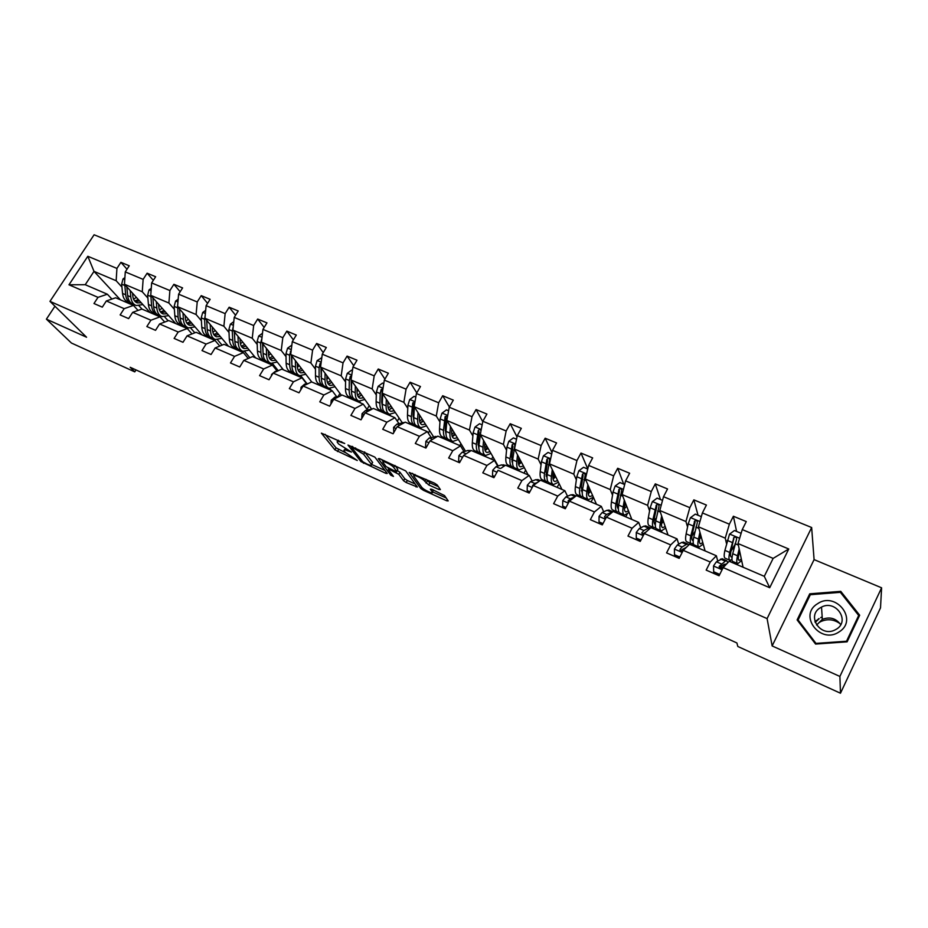 <?xml version="1.0" encoding="UTF-8"?>
<svg xmlns="http://www.w3.org/2000/svg" width="928" height="928" viewBox="0 0 928 928"><rect width="100%" height="100%" fill="white"/><g stroke="black" fill="none" stroke-linecap="round" stroke-linejoin="round"><path stroke-width="1.39" d="M344.717 443.491L321.378 433.144L334.904 449.836L357.268 460.485L345.425 452.504L344.056 450.73C343.592 449.546 344.926 449.628 348.07 450.95L351.492 452.075L338.65 444.013L337.235 442.18C336.76 440.974 338.094 441.032 341.26 442.366L344.717 443.491M818.705 619.162L817.893 619.602M816.652 620.356L814.97 621.609M438.944 489.508L440.394 489.59L437.239 484.996L434.559 483.175L409.178 472.41L420.778 488.522L423.377 490.274L446.762 500.818L448.201 500.911L444.535 495.587L431.752 489.242L430.325 489.16L432.332 492.026C434.153 494.81 423.423 489.856 421.614 487.084L413.923 476.342C412.032 473.466 422.982 478.488 424.827 481.354L428.724 484.938L438.944 489.508L439.582 488.395M772.142 645.934L839.898 676.442L840.478 693.228L880.51 607.875L881.6 587.807L814.088 559.607L811.652 527.522L767.096 618.605L772.142 645.934L814.088 559.607M54.949 306.228L46.4 319.151L86.571 337.235L49.973 301.356L767.096 618.605M46.4 319.151L71.433 343.035L134.769 371.873L136.01 369.936M840.478 693.228L737.818 646.48L736.902 642.965L130.175 367.279L134.769 371.873M374.866 457.133L347.977 445.034L360.934 461.564L385.932 473.396L387.243 473.477L374.866 457.133M379.575 458.629L405.71 470.914L417.391 487.049L406.174 482.525L403.587 480.774L398.82 474.336L389.656 469.614L388.31 469.545L393.472 476.435L390.734 475.159L378.311 458.676L379.575 458.629M839.898 676.442L881.6 587.807M723.156 567.6L729.164 561.254L764.289 576.334L769.706 587.726L723.156 567.6L719.072 575.743L706.173 570.117L710.256 562.032L683.252 550.35L679.157 558.354L666.571 552.879L670.677 544.91L644.345 533.53L640.239 541.407L627.978 536.071L632.084 528.229L606.402 517.128L602.295 524.888L590.336 519.68L594.442 511.954L569.398 501.132L565.291 508.764L553.622 503.684L557.728 496.086L533.287 485.518L529.169 493.046L517.789 488.082L521.896 480.6L498.034 470.287L493.928 477.688L482.804 472.851L486.922 465.473L463.629 455.404L459.522 462.712L448.665 457.98L452.771 450.718L430.024 440.881L425.917 448.073L415.303 443.456L419.421 436.299L397.196 426.683L393.089 433.782L382.73 429.27L386.837 422.205L365.122 412.821L361.015 419.816L350.888 415.408L354.995 408.448L333.767 399.26L329.66 406.162L319.766 401.847L323.86 394.992L303.108 386.013L299.013 392.811L289.339 388.6L293.434 381.826L273.134 373.056L269.05 379.761L259.585 375.643L263.668 368.961L243.82 360.377L239.737 367.001L230.48 362.964L234.552 356.375L215.134 347.977L211.062 354.508L202.002 350.564L206.074 344.068L187.062 335.843L182.99 342.293L174.128 338.43L178.188 332.015L159.581 323.965L155.533 330.333L146.844 326.552L150.904 320.218L132.681 312.342L128.632 318.617L120.13 314.917L124.178 308.664L106.337 300.95L102.3 307.145L93.972 303.526L98.008 297.354L68.974 284.792L87.824 256.279L116.928 268.424L120.907 262.334L129.247 265.791L125.268 271.904L143.132 279.374L147.123 273.203L155.649 276.741L151.647 282.924L169.894 290.545L173.896 284.304L182.596 287.912L178.594 294.176L197.223 301.96L201.237 295.638L210.122 299.315L206.109 305.672L225.144 313.618L229.158 307.214L238.229 310.973L234.216 317.411L253.657 325.531L257.682 319.035L266.951 322.886L262.937 329.405L282.808 337.699L286.833 331.122L296.31 335.054L292.285 341.655L312.597 350.146L316.622 343.476L326.32 347.49L322.283 354.183L343.047 362.86L347.084 356.097L356.99 360.203L352.953 367.001L374.193 375.863L378.241 369.008L388.368 373.218L384.331 380.097L406.058 389.168L410.095 382.22L420.465 386.524L416.417 393.495L438.654 402.787L442.691 395.734L453.305 400.13L449.256 407.218L472.004 416.718L476.052 409.561L486.91 414.062L482.862 421.254L506.154 430.975L510.203 423.725L521.327 428.33L517.279 435.615L541.128 445.579L545.177 438.213L556.556 442.934L552.52 450.335L576.949 460.543L580.986 453.061L592.656 457.898L588.619 465.415L613.652 475.867L617.688 468.28L629.636 473.234L625.6 480.855L651.259 491.573L655.296 483.871L667.545 488.952L663.52 496.689L689.829 507.674L693.854 499.856L706.417 505.064L702.392 512.929L729.373 524.192L733.387 516.246L746.274 521.582L742.261 529.575L788.754 548.993L769.706 587.726M811.652 527.522L94.111 234.772L49.973 301.356M705.094 550.919L698.436 526.814L725.244 538.147L726.485 543.495M730.417 560.303L730.8 561.95M725.244 538.147L729.373 524.192M698.436 526.814L702.392 512.929M683.252 550.35L689.539 544.237L716.358 555.756L710.256 562.032M719.467 567.832L719.154 566.602M717.692 560.941L716.358 555.756M668.032 534.992L659.808 510.493L685.943 521.536L687.555 526.976M692.497 543.68L693.123 545.768M685.943 521.536L689.829 507.674M659.808 510.493L663.52 496.689M644.345 533.53L650.899 527.638L677.046 538.866L670.677 544.91M681.059 551.371L680.734 550.362M678.751 544.156L677.046 538.866M631.829 519.448L622.131 494.566L647.628 505.342L649.588 510.876M655.435 527.44L656.328 529.969M647.628 505.342L651.259 491.573M622.131 494.566L625.6 480.855M606.402 517.128L613.211 511.456L638.708 522.406L632.084 528.229M643.429 534.83L642.965 533.6M640.761 527.788L638.708 522.406M596.472 504.264L585.371 479.034L610.253 489.543L612.526 495.158M619.788 513.022L620.403 514.541M610.253 489.543L613.652 475.867M585.371 479.034L588.619 465.415M569.398 501.132L576.439 495.656L601.321 506.352L594.442 511.954M603.687 511.815L601.321 506.352M561.927 489.427L549.492 463.872L573.771 474.127L576.358 479.811M584.594 497.907L585.313 499.473M573.771 474.127L576.949 460.543M549.492 463.872L552.52 450.335M533.287 485.518L540.548 480.252L564.839 490.68L557.728 496.086M567.518 496.225L564.839 490.68M528.171 474.939L514.46 449.059L538.17 459.082L541.047 464.835M545.977 474.684L546.592 475.902M550.223 483.152L551.023 484.752M538.17 459.082L541.128 445.579M514.46 449.059L517.279 435.615M501.12 468.188L505.516 465.206L529.227 475.391L521.896 480.6M532.196 481.006L529.227 475.391M498.162 465.995L480.24 434.606L503.405 444.396L506.56 450.208M511.606 459.488L512.546 461.216M516.629 468.744L517.511 470.357M503.405 444.396L506.154 430.975M480.24 434.606L482.862 421.254M463.629 455.404L471.296 450.509L494.462 460.45L486.922 465.473M497.71 466.146L494.462 460.45M465.508 451.194L446.82 420.477L469.44 430.047L472.874 435.916M478.013 444.732L478.883 446.217M483.801 454.662L484.752 456.286M469.44 430.047L472.004 416.718M446.82 420.477L449.256 407.218M430.024 440.881L437.877 436.16L460.508 445.869L452.771 450.718M464.023 451.634L460.508 445.869M433.562 436.786L414.166 406.684L436.276 416.022L439.953 421.962M445.185 430.383L445.974 431.659M451.692 440.881L452.713 442.528M436.276 416.022L438.654 402.787M414.166 406.684L416.417 393.495M397.196 426.683L405.234 422.136L427.332 431.624L419.421 436.299M431.102 437.448L427.332 431.624M402.288 422.774L382.243 393.194L403.854 402.323L407.775 408.308M413.076 416.405L413.795 417.496M418.006 412.647L417.67 419.317L413.784 417.67C413.621 422.391 414.723 425.175 417.066 426.033L420.268 427.402L421.37 429.072M403.854 402.323L406.058 389.168M382.243 393.194L384.331 380.097M365.122 412.821L373.323 408.436L394.922 417.704L386.837 422.205M398.936 423.586L394.922 417.704M371.687 409.12L351.039 380.004L372.174 388.936L376.316 394.968M381.686 402.775L382.313 403.68M386.326 399.214L386.094 405.849C386.013 410.559 387.185 413.354 389.609 414.248L390.723 415.906M372.174 388.936L374.193 375.863M351.039 380.004L352.953 367.001M333.767 399.26L342.119 395.038L363.242 404.109L354.995 408.448M367.476 410.025L363.242 404.109M341.411 395.398L320.531 367.105L341.191 375.84L345.564 381.918M350.981 389.47L351.526 390.212M359.426 401.221L360.714 403.019M341.191 375.84L343.047 362.86M320.531 367.105L322.283 354.183M303.108 386.013L311.622 381.93L332.27 390.804L323.86 394.992M336.725 396.778L332.27 390.804M311.75 381.988L290.684 354.496L310.892 363.034L315.474 369.158M320.949 376.49L321.39 377.081M329.881 388.438L331.354 390.41M310.892 363.034L312.597 350.146M290.684 354.496L292.285 341.655M273.134 373.056L281.787 369.124L301.983 377.8L293.434 381.826M306.646 383.809L301.983 377.8M283.411 369.82L261.487 342.154L281.254 350.506L286.033 356.665M300.927 375.898L307.017 383.751M281.254 350.506L282.808 337.699M261.487 342.154L262.937 329.405M243.82 360.377L252.602 356.584L272.356 365.075L263.668 368.961M277.217 371.13L272.356 365.075M255.664 357.906L232.905 330.078L252.254 338.256L257.218 344.45M272.565 363.614L278.261 370.724M252.254 338.256L253.657 325.531M232.905 330.078L234.216 317.411M215.134 347.977L224.031 344.323L243.38 352.628L234.552 356.375M248.217 358.475L243.38 352.628M228.474 346.225L204.937 318.258L223.88 326.262L229.019 332.491M244.772 351.573L249.876 357.767M223.88 326.262L225.144 313.618M204.937 318.258L206.109 305.672M187.062 335.843L196.086 332.317L215.006 340.448L206.074 344.068M219.797 346.063L215.006 340.448M201.828 334.788L177.55 306.681L196.098 314.522L201.411 320.775M217.535 339.787L222.07 345.123M196.098 314.522L197.223 301.96M177.55 306.681L178.594 294.176M159.581 323.965L168.71 320.566L187.247 328.524L178.188 332.015M191.98 333.918L187.247 328.524M175.728 323.57L150.742 295.348L168.896 303.027L174.371 309.302M190.855 328.234L194.834 332.804M168.896 303.027L169.894 290.545M150.742 295.348L151.647 282.924M132.681 312.342L141.914 309.059L160.068 316.854L150.904 320.218M164.732 322.051L160.068 316.854M150.139 312.585L124.468 284.246L142.262 291.763L147.888 298.074M164.697 316.924L168.142 320.775M142.262 291.763L143.132 279.374M124.468 284.246L125.268 271.904M106.337 300.95L115.675 297.784L133.446 305.416L124.178 308.664M138.052 310.428L133.446 305.416M120.443 299.825L94.006 271.37L116.162 280.743L121.939 287.065M139.049 305.834L142.042 309.105M116.162 280.743L116.928 268.424M87.824 256.279L94.006 271.37L85.237 284.71L107.37 294.222L98.008 297.354M764.289 576.334L773.14 558.389L738.038 543.553L743.073 567.228M111.917 299.06L107.37 294.222M734.848 563.69L735.394 562.6M697.624 547.706L698.169 546.627M661.27 532.092L661.896 530.874M625.75 516.838L627.119 514.251M591.055 501.944L593.468 497.431M557.136 487.374L559.132 483.697M523.984 473.141L525.631 470.148M491.562 459.209L492.907 456.796M459.847 445.591L460.938 443.677M428.318 433.144L429.676 430.766M397.312 421.208L399.11 418.087M367.024 409.387L369.216 405.64M338.128 396.5L339.961 393.426M310.776 382.336L311.321 381.431M85.237 284.71L68.974 284.792M738.038 543.553L742.261 529.575M788.754 548.993L773.14 558.389M127.008 269.224L120.907 262.334M153.317 280.349L147.123 273.203M180.16 291.728L173.896 284.304M207.57 303.352L201.237 295.638M235.573 315.242L229.158 307.214M264.167 327.41L257.682 319.035M293.376 339.868L286.833 331.122M323.222 352.628L316.622 343.476M353.719 365.702L347.084 356.097M384.9 379.111L378.241 369.008M416.776 392.869L410.095 382.22M449.372 407.009L442.691 395.734M482.78 421.672L476.052 409.561M517.012 436.902L510.203 423.725M552.009 452.62L545.177 438.213M587.784 468.895L580.986 453.061M623.72 484.138L617.688 468.28M660.434 499.519L655.296 483.871M698.042 515.272L693.854 499.856M736.588 531.419L733.387 516.246M809.738 593.816L797.117 619.916L815.584 644.067L847.113 641.84L859.676 615.229L840.768 591.356L809.738 593.816L809.9 595.59M325.125 434.316L336.064 447.864L345.622 452.736M371.525 464.394L384.934 470.426M352.396 447.342L351.561 447.389L362.813 461.773L367.36 464.232C370.585 465.601 371.954 465.682 371.478 464.464L363.683 454.326L352.396 447.342L352.802 446.67M371.722 463.304L371.246 464.116M364.565 451.913L372.406 462.109M415.234 484.056L407.334 480.495L406.174 482.525M397.161 470.415L399.991 472.282L404.747 478.755L407.334 480.495M388.693 468.884L388.078 468.048M383.345 461.738L381.733 459.58M393.762 467.492C391.836 464.638 381.246 459.731 383.044 462.515L386.083 466.575L395.27 471.296L396.616 471.366L393.762 467.492L394.922 465.473M397.532 469.603L396.569 471.285M395.015 465.52L397.741 469.232M426.103 479.393L429.908 482.85L438.364 486.632M433.051 490.75L433.55 490.042M432.46 491.805L446.182 497.976M412.531 473.338L414.108 475.554M858.69 615.461L846.522 641.236L815.99 643.394L798.103 619.997L810.33 594.709L840.385 592.331L858.69 615.461L858.678 617.317M840.814 592.876L840.768 591.356M124.897 277.588L123.018 278.957L121.661 284.177L122.554 293.434C123.088 297.958 124.897 300.811 127.971 301.994L130.21 302.957M133.551 299.129L136.416 297.436M130.198 290.568L130.79 296.948C131.312 301.484 133.098 304.326 136.161 305.509L142.889 304.593M132.518 293.132L132.762 295.754C133.18 299.512 134.676 301.89 137.216 302.864L141.253 302.783M124.77 284.583L125.674 294.768C126.208 299.292 128.006 302.145 131.08 303.328L131.66 303.502M138.353 299.582L134.606 300.962M135.302 305.138L133.04 304.175C129.978 302.992 128.18 300.138 127.658 295.614L126.823 286.856M135.407 301.809L139.525 300.869M151.252 288.283L149.037 289.907L147.645 295.174L148.422 304.477C148.909 309.012 150.661 311.866 153.677 313.026L155.997 314.024M159.442 309.987L162.168 308.258M156.31 301.646L156.832 308.061C157.296 312.608 159.024 315.462 162.029 316.61L168.676 315.613M158.572 304.198L158.781 306.832C159.164 310.613 160.602 312.991 163.108 313.942L167.086 313.815M150.835 295.464L151.612 305.834C152.088 310.381 153.828 313.223 156.844 314.383L157.458 314.557M164.14 310.486L160.474 311.947M161.182 316.251L158.85 315.242C155.834 314.093 154.094 311.24 153.63 306.692L152.9 297.795M161.275 312.852L165.323 311.831M178.176 299.199L175.589 301.078L174.162 306.391L174.835 315.74C175.253 320.299 176.946 323.141 179.904 324.278L182.306 325.31M185.867 321.042L188.442 319.29M182.978 312.956L183.408 319.394C183.814 323.965 185.484 326.807 188.43 327.932L194.984 326.865M185.171 315.497L185.345 318.142C185.681 321.946 187.073 324.313 189.521 325.241L193.442 325.067M177.666 305.3L178.083 317.121C178.501 321.691 180.183 324.533 183.141 325.67L183.779 325.844M190.449 321.61L186.876 323.153M187.607 327.584L185.182 326.54C182.236 325.415 180.554 322.573 180.148 318.002L179.522 308.954M187.676 324.116L191.655 323.002M817.417 603.826C797.999 615.368 820.538 644.914 839.202 631.829C858.783 619.904 835.641 590.742 817.417 603.826M820.085 607.91C806.548 615.879 820.108 637.13 834.527 630.182L836.557 629.091C850.524 620.716 835.652 599.314 821.512 607.098L820.085 607.91M840.722 624.637C835.954 618.28 829.829 616.505 822.347 619.347L816.605 625.043M846.533 641.886L846.522 641.236M816.048 644.032L815.99 643.394M798.277 621.424L798.103 619.997M819.192 622.491L820.839 621.551C827.59 618.582 834.017 619.312 840.118 623.732M205.68 310.323L202.71 312.492L201.237 317.84L201.782 327.236C202.153 331.818 203.777 334.66 206.677 335.762L209.171 336.829M212.86 332.294L215.261 330.53M210.192 324.498L210.552 330.971C210.888 335.565 212.5 338.407 215.377 339.497L221.838 338.337M212.326 327.027L212.466 329.684C212.744 333.5 214.078 335.866 216.479 336.783L220.342 336.562M205.181 315.682L204.578 319.255L205.111 328.651C205.459 333.233 207.083 336.075 209.983 337.177L210.656 337.363M217.303 332.955L213.823 334.59M207.164 328.663L206.631 320.264M214.577 339.149L212.071 338.07C209.183 336.98 207.559 334.138 207.211 329.544L206.7 320.346M214.623 335.611L218.532 334.405M233.775 321.668L230.399 324.139L228.88 329.544L229.309 338.975C229.61 343.58 231.176 346.422 234.018 347.49L236.594 348.592M240.433 343.743L242.649 341.991M237.997 336.296L238.252 342.792C238.531 347.397 240.085 350.239 242.892 351.306L249.249 350.053M240.05 338.813L240.155 341.469C240.387 345.309 241.663 347.675 244.006 348.557L247.799 348.29M233.253 326.76L232.29 330.983L232.708 340.425C232.998 345.03 234.552 347.861 237.382 348.94L238.102 349.125M245.897 346.086L242.138 347.339M244.725 344.52L241.35 346.248M234.842 341.156L234.297 331.772M242.104 350.958L239.517 349.856C236.686 348.777 235.132 345.947 234.854 341.342L234.448 331.969M216.827 347.281L217.79 346.886M262.496 333.245L258.68 336.04L257.126 341.492L257.427 350.97C257.659 355.586 259.156 358.417 261.928 359.461L264.596 360.609M268.61 355.378L270.616 353.672M266.382 348.336L266.556 354.867C266.777 359.496 268.25 362.326 270.999 363.358L277.24 362.024M268.366 350.842L268.436 353.522C268.61 357.373 269.839 359.728 272.124 360.586L275.836 360.261M261.905 338.418L260.606 342.966L260.884 352.443C261.116 357.071 262.601 359.902 265.362 360.946L266.116 361.131M272.716 356.329L269.456 358.138M263.088 353.73L262.554 343.499M270.222 363.022L267.542 361.874C264.782 360.841 263.297 358.011 263.076 353.382L262.81 343.824M270.245 359.31L273.98 357.918M242.649 362.28L243.6 360.737M244.029 360.296L247.312 358.869M291.856 345.1L287.576 348.197L285.975 353.696L286.137 363.219C286.3 367.859 287.738 370.69 290.429 371.699L293.19 372.882M297.412 367.21L299.187 365.586M295.394 360.644L295.475 367.198C295.614 371.85 297.03 374.668 299.698 375.666L305.822 374.251M297.296 363.126L297.331 365.818C297.447 369.692 298.619 372.035 300.834 372.87L304.477 372.499M291.183 350.471L289.536 355.204L289.675 364.727C289.838 369.367 291.253 372.198 293.944 373.207L294.733 373.392M301.484 370.736L302.447 369.854M301.322 368.37L298.178 370.272M291.949 366.514L291.427 355.47M298.944 375.353L296.171 374.158C293.492 373.149 292.076 370.33 291.914 365.678L291.786 355.934M298.955 371.536L302.598 370.04M271.394 375.921L271.556 374.471L275.164 371.444L277.449 371.096M321.807 357.651L317.109 360.621L315.462 366.166L315.485 375.736C315.578 380.399 316.935 383.218 319.545 384.192L322.41 385.422M326.876 379.216L328.373 377.731M325.044 373.218L325.02 379.796C325.09 384.47 326.424 387.289 329.011 388.252L335.02 386.732M326.865 375.689L326.853 378.392C326.911 382.278 328.013 384.621 330.171 385.422L333.732 384.992M321.111 362.86L319.951 363.776L319.104 367.708L319.093 377.278C319.186 381.942 320.531 384.76 323.141 385.735L323.976 385.909M330.229 383.415L331.621 382.127M330.542 380.666L327.538 382.638M321.424 379.54L320.949 367.674M328.292 387.939L325.415 386.709C322.805 385.735 321.471 382.916 321.39 378.253L321.413 368.3M328.28 384.018L331.841 382.417M300.8 389.864L301.066 387.243L304.628 384.157L308.293 383.531M352.443 370.481L351.631 370.144L347.281 373.323L345.599 378.926L345.471 388.519C345.483 393.205 346.77 396.012 349.311 396.952L352.269 398.228M357.025 391.372L358.196 390.096M355.343 386.071L355.215 392.683C355.215 397.37 356.468 400.177 358.985 401.105L364.855 399.481M357.083 388.519L357.025 391.233C357.025 395.142 358.069 397.474 360.157 398.24L363.625 397.764M351.689 375.608L350.204 376.524L349.311 380.492L349.16 390.096C349.172 394.783 350.448 397.59 352.976 398.53L353.858 398.704M359.623 396.349L361.421 394.644M360.4 393.205L357.535 395.247M351.55 392.799L351.12 380.109M358.278 400.803L355.296 399.527C352.779 398.588 351.515 395.78 351.503 391.094L351.7 380.921M358.266 396.766L361.711 395.061M351.132 379.39L350.204 376.524M330.867 404.132L331.226 400.304L334.753 397.149L339.892 396.163M383.774 383.6L382.533 383.09L378.148 386.303L376.408 391.952L376.118 401.604C376.06 406.302 377.267 409.097 379.714 410.002L382.788 411.324M387.904 403.657L388.704 402.717M389.609 414.248L395.34 412.519M387.974 401.65L387.881 404.376C387.8 408.285 388.774 410.617 390.792 411.359L394.18 410.814M382.962 388.716L381.141 389.563L380.213 393.565L379.9 403.216C379.83 407.914 381.025 410.71 383.461 411.614L384.401 411.777M389.69 409.538L391.883 407.415M390.92 406L388.229 408.1M382.336 406.313L381.698 401.743L382.162 391.071L381.141 389.563M388.925 413.958L385.839 412.635C383.403 411.73 382.22 408.935 382.301 404.237L382.672 393.82M388.913 409.782L392.254 407.96M361.688 418.656L362.071 413.668L365.551 410.443L372.186 409.039M415.814 397.033L414.132 396.326L409.7 399.585L407.914 405.281L407.473 414.967C407.334 419.688 408.436 422.484 410.802 423.342L413.981 424.711M417.67 419.317C417.496 424.05 418.586 426.834 420.918 427.68L426.509 425.848M419.572 415.06L419.421 417.797C419.282 421.73 420.175 424.05 422.124 424.757L425.418 424.154M414.932 402.218L412.774 402.903L411.336 416.626C411.185 421.335 412.287 424.131 414.642 424.989L415.628 425.14M420.477 423.006L423.04 420.454M422.136 419.05L419.618 421.196M413.807 420.094L413.099 415.106L413.737 404.388L412.774 402.903M420.245 423.075L423.47 421.138M413.784 417.67L414.364 406.998M393.762 432.61L393.611 427.332L397.056 424.026L404.631 422.472M448.607 410.768L446.461 409.874L441.983 413.169L440.15 418.922L439.524 428.643C439.304 433.388 440.324 436.16 442.598 436.984L445.892 438.399M450.428 426.393L449.952 433.098C449.709 437.842 450.695 440.614 452.945 441.415L458.374 439.466M451.878 428.794L451.681 431.543C451.472 435.487 452.296 437.796 454.163 438.468L457.353 437.796M447.609 416.173L445.138 416.544L443.48 430.337C443.248 435.07 444.257 437.854 446.519 438.666L447.563 438.805M452.249 436.52L454.894 433.747M454.059 432.378L451.739 434.536M445.985 434.142L445.22 428.782L446.043 418.018L445.138 416.544M452.319 441.148L449.001 439.733C446.751 438.921 445.742 436.137 445.985 431.404L446.96 419.711M452.307 436.647L455.404 434.594M426.59 446.89L425.558 446.438L425.882 441.299L429.281 437.935L437.471 436.404M425.558 446.438L426.254 447.482M482.166 424.827L479.544 423.725L475.008 427.066L473.118 432.866L472.329 442.633C472.016 447.389 472.944 450.15 475.113 450.927L478.523 452.4M483.581 440.464L483.001 447.192C482.653 451.948 483.558 454.708 485.692 455.474L490.97 453.409M484.938 442.83L484.694 445.591C484.404 449.558 485.147 451.855 486.933 452.481L490.019 451.739M480.982 430.847C480.368 429.281 479.463 429.165 478.256 430.499L476.366 444.361C476.041 449.117 476.969 451.878 479.126 452.655L480.228 452.76M484.973 450.115L487.49 447.308M486.724 445.962L484.648 448.085M478.883 448.468L478.071 442.772L479.092 431.961L478.256 430.499M485.1 455.219L481.667 453.746C479.509 452.98 478.604 450.208 478.929 445.452L480.832 431.59M485.1 450.509L488.07 448.328M460.195 461.506L458.629 460.822L458.908 455.602L462.248 452.156L467.909 450.474L470.647 450.672M458.629 460.822L459.778 462.248M516.525 439.222L513.393 437.912L508.811 441.287L506.874 447.145L505.888 456.959C505.482 461.726 506.305 464.476 508.382 465.206L511.908 466.714M511.943 461.819L512.534 461.483M517.522 454.859L516.815 461.61C516.374 466.39 517.174 469.139 519.204 469.846L524.308 467.666M518.775 457.202L518.474 459.975C518.102 463.954 518.764 466.239 520.457 466.83L523.438 466.018M518.636 469.603L515.086 468.083C513.033 467.364 512.221 464.615 512.65 459.836L514.808 445.869C514.727 443.7 513.845 443.34 512.152 444.779L510.029 458.722C509.611 463.49 510.423 466.239 512.488 466.97L513.66 467.039M518.52 463.93L520.852 461.123M520.144 459.801L518.358 461.819M512.546 463.084L511.699 457.086L512.917 446.229L512.152 444.779M518.682 464.65L521.501 462.353M494.601 476.47L492.49 475.554L492.71 470.241L495.993 466.714L501.468 464.905L504.09 465.044M492.49 475.554L494.195 477.224M498.011 470.334L497.652 470.983M551.708 453.966L548.042 452.435L543.414 455.845L541.418 461.761L540.235 471.61C539.736 476.389 540.467 479.126 542.428 479.811L546.082 481.377M546.163 476.192L547.056 475.554M552.276 469.603L551.418 476.377C550.884 481.168 551.58 483.894 553.506 484.567L558.436 482.247M553.401 471.911L553.053 474.695C552.601 478.686 553.181 480.959 554.782 481.504L557.635 480.623M552.972 484.335L549.283 482.757C547.346 482.084 546.638 479.347 547.16 474.556L549.55 460.543C549.538 458.386 548.657 457.968 546.894 459.314L544.481 473.419C543.959 478.21 544.678 480.936 546.627 481.609L547.868 481.632M552.914 477.92L555.002 475.206M554.376 473.918L552.949 475.693M546.986 477.99L546.116 471.737L547.59 460.729L546.894 459.314M553.065 479.08L555.721 476.679M529.853 491.805L527.15 490.622L527.313 485.228L530.549 481.62L535.827 479.672L538.333 479.753M527.15 490.622L529.436 492.559M537.521 482.444L534.806 483.453L532.556 485.541L532.544 486.875M587.749 469.058L583.538 467.294L578.852 470.763L576.787 476.725L575.406 486.608C574.803 491.411 575.418 494.125 577.274 494.763L581.067 496.387M581.23 490.831L582.482 489.74M587.853 484.694L586.867 491.492C586.218 496.306 586.809 499.009 588.619 499.624L593.352 497.176M588.862 486.98L588.456 489.775C587.923 493.766 588.398 496.028 589.906 496.538L592.644 495.575M588.108 499.415L584.292 497.768C582.471 497.153 581.868 494.438 582.506 489.636L585.15 475.554C585.185 473.431 584.304 472.967 582.506 474.15L579.756 488.464C579.13 493.267 579.733 495.981 581.566 496.608L582.912 496.55M588.236 492.014L589.999 489.543M589.431 488.279L588.48 489.601M582.25 493.209L581.357 486.748L583.109 475.53L582.506 474.15M588.294 493.766L590.765 491.295M565.964 507.512L562.646 506.062L562.762 500.586L565.929 496.874L570.998 494.798L573.376 494.81M562.646 506.062L563.25 507.28L565.546 508.277M574.908 496.851L570.291 498.765L568.098 500.911L568.562 502.674M568.098 500.911L568.806 502.234M624.672 484.532L619.881 482.525L615.148 486.028L613.025 492.06L611.436 501.978C610.717 506.792 611.227 509.495 612.944 510.064L616.876 511.757M617.166 505.725L618.883 503.927M624.312 500.157L623.164 506.978C622.41 511.804 622.885 514.495 624.567 515.052L629.103 512.465M625.182 502.408L624.718 505.203C624.092 509.217 624.474 511.467 625.878 511.931L628.488 510.887M624.103 514.854L620.136 513.149C618.442 512.592 617.955 509.89 618.698 505.076L621.609 490.924C621.69 488.847 620.82 488.337 618.988 489.369L615.879 503.869C615.148 508.695 615.647 511.386 617.352 511.954L618.802 511.804M624.59 506.05L625.855 504.124M618.268 508.672L618.35 508.706C617.178 507.987 616.876 505.783 617.445 502.106L619.51 490.715L618.988 489.369M624.416 508.706L626.667 506.189M602.98 523.601L599.012 521.884L599.07 516.304L602.168 512.511L607.028 510.284L609.267 510.238M599.012 521.884L599.558 523.079L602.562 524.39M612.7 511.873L606.645 514.448L604.511 516.652L605.601 518.648M604.511 516.652L605.091 517.998L606.344 517.244M662.522 500.389L657.128 498.127L652.338 501.677L650.145 507.767L648.336 517.72C647.512 522.545 647.895 525.225 649.496 525.747L653.567 527.498M654.043 520.817L656.316 517.986M661.652 515.991L660.353 522.847C659.483 527.684 659.831 530.352 661.386 530.851L665.724 528.113M662.395 518.218L661.861 521.026C661.142 525.051 661.432 527.278 662.72 527.684L665.202 526.559M660.968 530.665L656.862 528.902C655.284 528.403 654.924 525.724 655.771 520.886L658.973 506.665C659.1 504.646 658.23 504.078 656.374 504.971L652.894 519.657C652.048 524.494 652.419 527.174 654.008 527.684L655.574 527.371M654.971 524.378L655.33 524.529C654.008 524.1 653.706 521.872 654.414 517.847L656.815 506.294L656.374 504.971M662.638 518.926L662.105 519.784M661.49 523.833L663.462 521.374M640.923 540.108L636.283 538.089L636.283 532.428L639.311 528.531L643.928 526.153L646.039 526.025M636.283 538.089L636.747 539.272L640.506 540.908M650.54 527.951L648.486 528.113L643.893 530.514L641.816 532.788L643.696 534.772M641.816 532.788L642.327 534.11L646.085 531.964M701.324 516.652L695.292 514.124L690.444 517.72L688.193 523.856L686.152 533.844C685.2 538.692 685.467 541.349 686.929 541.813L691.151 543.622M691.94 536.024L694.921 531.628M699.932 532.231L698.471 539.098C697.485 543.959 697.705 546.604 699.12 547.044L703.227 544.156M700.536 534.412L699.932 537.231C699.109 541.268 699.294 543.472 700.478 543.843L702.809 542.625M698.738 546.87L694.48 545.049C693.042 544.597 692.81 541.952 693.773 537.103L697.276 522.812C697.427 520.828 696.568 520.225 694.689 520.979L690.815 535.839C689.864 540.688 690.107 543.332 691.546 543.785L693.286 543.263M693.239 540.618L692.903 540.595C691.696 540.224 691.488 538.02 692.288 533.983L695.049 522.267L694.689 520.979M699.608 539.04L701.197 536.802M679.83 557.032L674.494 554.712L674.424 548.935L677.37 544.956L681.755 542.416L683.716 542.219M683.054 548.935L682.799 550.93M674.494 554.712L674.876 555.872L679.412 557.844M688.889 544.864L687.961 544.04L686.43 544.423L682.08 546.986L680.073 549.33C679.818 551.046 680.653 551.638 682.567 551.104L685.92 547.752M680.073 549.33L680.491 550.629L686.453 547.242M741.124 533.322L734.431 530.514L729.524 534.157L724.907 550.385C723.84 555.246 723.968 557.867 725.29 558.262L729.675 560.152M730.986 551.128L734.814 544.829M739.175 548.877L737.54 555.768C736.426 560.628 736.519 563.25 737.795 563.632L741.658 560.582M739.628 551.023L738.955 553.854C738.038 557.902 738.096 560.083 739.164 560.396L741.344 559.085M737.447 563.482L733.027 561.591C731.74 561.208 731.635 558.575 732.726 553.714L736.542 539.354C736.716 537.428 735.869 536.778 733.99 537.416L729.698 552.427C728.619 557.287 728.724 559.909 730.034 560.303L731.983 559.422M732.122 556.951L731.403 557.067C730.313 556.742 730.22 554.561 731.125 550.513L733.99 537.416M738.908 554.074L739.929 552.438M719.745 574.397L713.667 571.752L713.528 565.883L716.404 561.788L722.332 558.807M721.358 566.231L720.928 568.423M713.667 571.752L713.968 572.889L719.339 575.221M727.807 562.693L726.74 560.698L725.313 561.15L719.281 566.289C719.026 567.971 719.85 568.597 721.752 568.18L727.482 563.029M719.281 566.289L719.618 567.565L724.176 564.34L725.777 564.178M341.655 441.693L341.26 442.366M348.452 450.3L348.07 450.95M338.639 449.593L337.479 451.565M336.064 447.864L334.904 449.836M386.477 472.456L385.932 473.396M363.915 462.62L363.521 463.292M361.665 460.311L360.934 461.564M364.866 452.284L363.683 454.326M355.598 447.911L355.204 448.595M416.602 485.947L416.022 486.968M404.747 478.755L403.587 480.774M399.991 472.282L398.82 474.336M397.37 470.508L396.198 472.561M390.038 468.953L389.656 469.614M391.512 473.814L390.734 475.159M429.908 482.85L428.724 484.938M427.263 481.052L426.08 483.14M425.975 479.335L424.827 481.354M433.318 489.938L432.239 491.863M447.389 499.716L446.762 500.818M423.992 489.184L423.377 490.274M421.602 487.072L420.778 488.522M124.77 279.583L123.122 278.887M125.674 294.768L122.554 293.434M130.79 296.948L127.658 295.614M124.793 285.511L121.661 284.177M151.078 290.65L149.141 289.826M151.612 305.834L148.422 304.477M156.832 308.061L153.63 306.692M150.846 296.519L147.645 295.174M177.944 301.948L175.694 301.008M178.083 317.121L174.835 315.74M183.408 319.394L180.148 318.002M177.422 307.771L174.162 306.391M818.89 618.593L815.109 622.05M815.236 622.386L819.192 618.64M820.781 617.735L822.185 617.108M205.378 313.49L202.814 312.411M205.111 328.651L201.782 327.236M210.552 330.971L207.211 329.544M204.578 319.255L201.237 317.84M233.404 325.287L230.504 324.058M232.708 340.425L229.309 338.975M238.252 342.792L234.854 341.342M232.29 330.983L228.88 329.544M262.032 337.328L258.784 335.959M260.884 352.443L257.427 350.97M266.556 354.867L263.076 353.382M260.606 342.966L257.126 341.492M291.288 349.636L287.68 348.116M289.675 364.727L286.137 363.219M295.475 367.198L291.914 365.678M289.536 355.204L285.975 353.696M290.974 352.118L290.348 351.294M275.164 371.444L275.941 371.78M321.192 362.222L317.214 360.54M319.093 377.278L315.485 375.736M325.02 379.796L321.39 378.253M319.104 367.708L315.462 366.166M320.821 364.959L319.951 363.776M301.055 387.359L302.041 387.788M304.628 384.157L305.869 384.691M351.77 375.086L347.397 373.242M349.16 390.096L345.471 388.519M355.215 392.683L351.503 391.094M349.311 380.492L345.599 378.926M352.28 381.744L351.666 381.489M331.215 400.432L332.688 401.07M334.753 397.149L336.47 397.892M383.032 388.24L378.253 386.222M379.9 403.216L376.118 401.604M386.094 405.849L382.301 404.237M380.213 393.565L376.408 391.952M383.415 394.922L382.614 394.586M362.059 413.784L364.043 414.654M365.551 410.443L367.778 411.394M415.013 401.696L409.816 399.504M411.336 416.626L407.473 414.967M411.8 406.928L407.914 405.281M415.268 408.39L414.271 407.972M393.6 427.448L396.117 428.539M403.054 422.588L403.831 422.924M397.056 424.026L399.794 425.21M447.748 415.466L442.088 413.088M443.48 430.337L439.524 428.643M449.952 433.098L445.985 431.404M444.118 420.604L440.15 418.922M447.853 422.182L446.635 421.672M425.882 441.426L428.945 442.76M435.116 436.38L436.52 436.984M429.281 437.935L432.564 439.35M481.238 429.548L475.124 426.984M476.366 444.361L472.329 442.633M483.001 447.192L478.929 445.452M477.189 434.594L473.118 432.866M481.203 436.288L479.764 435.684M458.896 455.741L462.55 457.318M467.909 450.474L469.962 451.356M462.248 452.156L466.111 453.815M515.527 443.978L508.927 441.206M510.029 458.722L505.888 456.959M516.815 461.61L512.65 459.836M511.038 448.908L506.874 447.145M515.342 450.73L513.671 450.022M492.71 470.38L496.967 472.224M501.468 464.905L504.217 466.088M495.993 466.714L500.157 468.512M550.629 458.745L543.53 455.764M544.481 473.419L540.235 471.61M551.418 476.377L547.16 474.556M545.676 463.571L541.418 461.761M550.292 465.52L548.378 464.708M547.543 460.845L546.847 459.406M527.313 485.367L532.208 487.49M535.827 479.672L539.284 481.168M530.549 481.62L534.806 483.453M532.916 486.202L532.556 485.541M586.6 473.883L578.968 470.67M579.756 488.464L575.406 486.608M586.867 491.492L582.506 489.636M581.16 478.581L576.787 476.725M586.078 480.658L583.921 479.741M583.004 475.797L582.378 474.382M562.762 500.714L568.319 503.127M570.998 494.798L575.209 496.608M565.929 496.874L570.291 498.765M623.442 489.381L615.264 485.947M615.879 503.869L611.436 501.978M623.164 506.978L618.698 505.076M617.503 493.951L613.025 492.06M622.758 496.178L620.333 495.146M619.324 491.121L618.779 489.729M599.07 516.444L605.334 519.158M607.028 510.284L611.471 512.198M602.168 512.511L606.645 514.448M661.212 505.273L652.454 501.584M652.894 519.657L648.336 517.72M660.353 522.847L655.771 520.886M654.739 509.704L650.145 507.767M660.342 512.07L657.639 510.934M656.537 506.816L656.073 505.447M636.283 532.568L643.266 535.595M643.928 526.153L648.486 528.113M639.311 528.531L643.893 530.514M699.932 521.559L690.571 517.627M690.815 535.839L686.152 533.844M698.471 539.098L693.773 537.103M692.903 525.851L688.193 523.856M698.865 528.368L695.872 527.104M694.678 522.905L694.295 521.559M674.424 549.086L682.173 552.438M681.755 542.416L686.43 544.423M677.37 544.956L682.08 546.986M739.639 538.275L729.64 534.064M729.698 552.427L724.907 550.385M732.528 548.692L733.781 549.225M737.54 555.768L732.726 553.714M732.018 542.404L727.204 540.363M738.363 545.084L735.069 543.692M733.77 539.4L733.48 538.066M713.528 566.022L722.088 569.734M720.522 559.085L725.313 561.15M724.281 565.187L725.104 565.546M716.404 561.788L721.23 563.876M338.384 440.232L337.757 441.31M345.204 448.769L344.555 449.883M352.072 446.345L351.619 447.11M372.638 462.457L371.478 464.464M388.936 468.466L388.472 469.266M384.122 460.659L383.508 461.726M397.799 469.313L396.616 471.366M415.013 474.44L414.387 475.519M433.469 490.007L432.332 492.026M136.509 302.563L137.216 302.864M162.4 313.641L163.108 313.942M188.836 324.951L189.521 325.241M820.77 617.526L822.173 616.911M822.347 619.347L821.512 607.098M215.806 336.493L216.479 336.783M243.356 348.278L244.006 348.557M271.486 360.308L272.124 360.586M300.22 372.604L300.834 372.87M329.568 385.166L330.171 385.422M359.565 397.996L360.157 398.24M470.879 450.776L470.032 450.416M505.099 465.485L503.51 464.789M540.154 480.542L537.776 479.521M576.044 495.958L572.854 494.589M612.84 511.757L608.78 510.029M650.134 527.788L645.586 525.84M687.961 544.04L683.31 542.033M726.74 560.698L721.961 558.644"/></g></svg>
